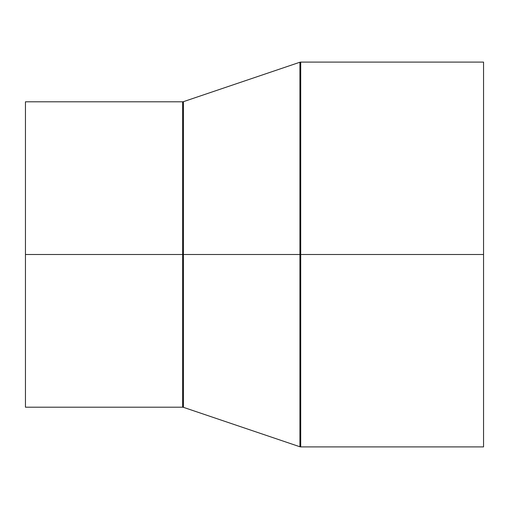 <?xml version="1.0" encoding="UTF-8"?>
<svg xmlns="http://www.w3.org/2000/svg" width="509" height="509" viewBox="0 0 509 509"><rect width="100%" height="100%" fill="white"/><g stroke="black" fill="none" stroke-linecap="round" stroke-linejoin="round"><path stroke-width="0.76" d="M25.45 254.5L25.45 407.2L25.45 254.5L182.636 254.5L25.45 254.5L25.45 101.8L182.636 101.8L182.636 407.2L182.636 254.5L183.418 254.5L183.418 101.673L183.418 254.5L182.636 254.5L182.636 407.2L25.45 407.2M483.55 62.098L300.711 62.098L300.711 254.5L483.55 254.5L483.55 62.098L483.55 446.902L483.55 254.5L300.711 254.5L300.711 446.902L300.711 254.5L300.711 446.902L299.928 446.775L299.928 254.5L183.418 254.5L183.418 407.327L182.636 407.2M300.711 254.5L299.928 254.5L299.928 446.775L299.928 254.5L300.711 254.5L300.711 62.098L300.711 254.5M299.928 254.5L299.928 62.225L299.928 254.5L299.928 62.225L183.418 101.673L183.418 254.5L299.928 254.5M183.418 254.5L183.418 407.327L183.418 254.5M183.418 101.673L182.636 101.8M299.928 446.775L183.418 407.327M300.711 446.902L483.55 446.902M300.711 62.098L299.928 62.225"/></g></svg>
